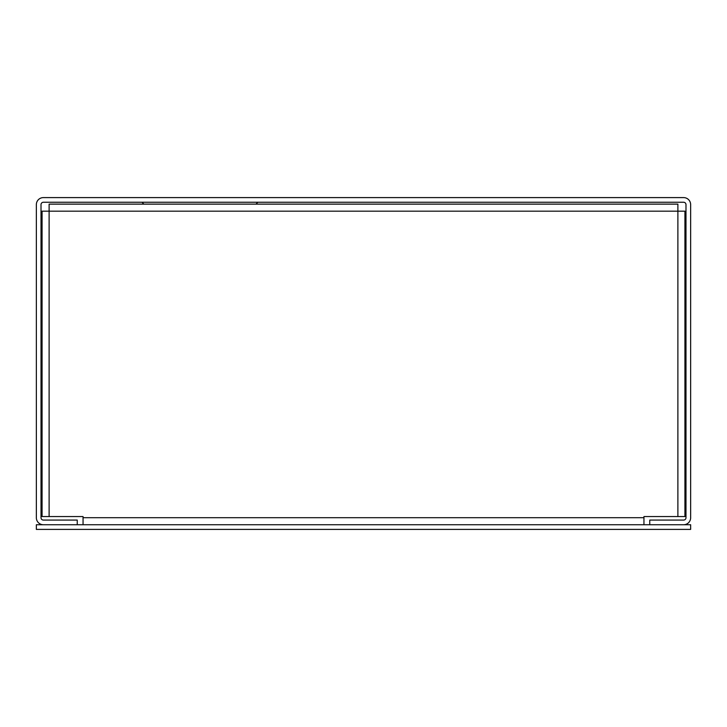 <?xml version="1.0" encoding="UTF-8"?>
<svg xmlns="http://www.w3.org/2000/svg" width="727" height="727" viewBox="0 0 727 727"><rect width="100%" height="100%" fill="white"/><g stroke="black" fill="none" stroke-linecap="round" stroke-linejoin="round"><path stroke-width="1.09" d="M643.949 524.74L643.949 516.561L677.891 516.561L677.891 204.133L49.109 204.133L49.109 516.561L83.051 516.561L83.051 524.74M49.109 516.561L42.075 516.561L42.075 211.175L684.925 211.175L684.925 516.561L677.891 516.561M255.995 204.133L257.867 202.251M143.864 204.133L141.983 202.251M43.384 197.599L683.616 197.599A7.034 7.034 0 0 1 690.65 204.632L690.65 517.706A7.034 7.034 0 0 1 683.616 524.74L649.756 524.74L649.756 520.078L683.616 520.078A2.372 2.372 0 0 0 685.988 517.706L685.988 204.632A2.372 2.372 0 0 0 683.616 202.251L43.384 202.251A2.372 2.372 0 0 0 41.012 204.632L41.012 517.706A2.372 2.372 0 0 0 43.384 520.078L77.244 520.078L77.244 524.74L43.384 524.74A7.034 7.034 0 0 1 36.35 517.706L36.35 204.632A7.034 7.034 0 0 1 43.384 197.599M36.35 524.74L690.65 524.74L690.65 529.401L36.35 529.401L36.35 524.74M83.051 517.706L643.949 517.706"/></g></svg>
